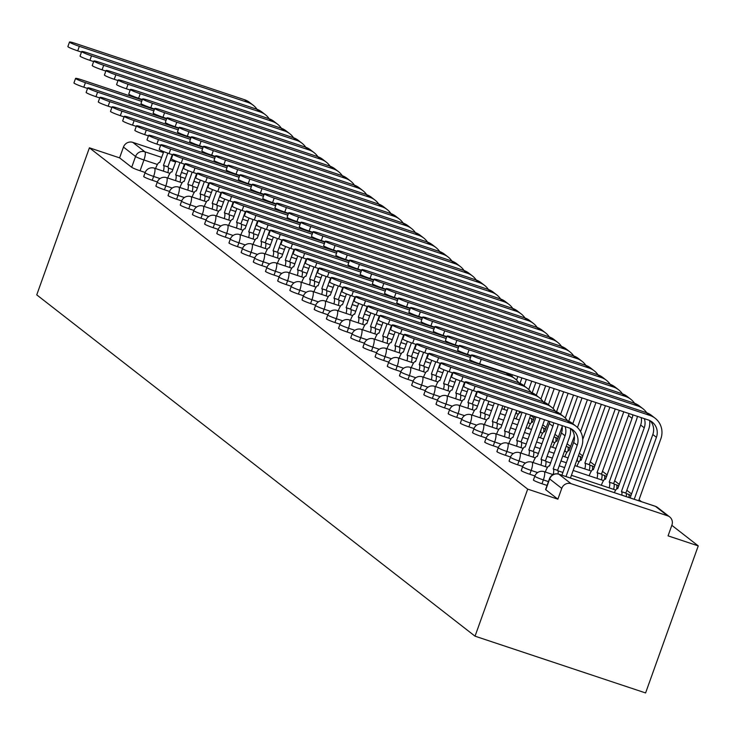<?xml version="1.0" encoding="UTF-8"?>
<svg xmlns="http://www.w3.org/2000/svg" width="735" height="735" viewBox="0 0 735 735"><rect width="100%" height="100%" fill="white"/><g stroke="black" fill="none" stroke-linecap="round" stroke-linejoin="round"><path stroke-width="1.1" d="M533.711 479.964A7.433 0.643 19.7 0 0 533.426 480.029A7.433 0.643 19.7 0 0 533.601 480.267A7.433 0.643 19.7 0 0 541.989 483.749L543.358 479.918A7.433 0.643 -160.3 0 1 534.979 476.436A7.433 0.643 -160.3 0 1 534.804 476.197L533.426 480.029M521.528 470.474A7.433 0.643 19.7 0 0 521.253 470.547A7.433 0.643 19.7 0 0 521.427 470.786A7.433 0.643 19.7 0 0 529.806 474.268L531.175 470.437A7.433 0.643 -160.3 0 1 522.796 466.945A7.433 0.643 -160.3 0 1 522.622 466.716L521.253 470.547M509.355 460.992A7.433 0.643 19.7 0 0 509.07 461.065A7.433 0.643 19.7 0 0 509.245 461.295A7.433 0.643 19.7 0 0 517.624 464.786L519.002 460.955A7.433 0.643 -160.3 0 1 510.614 457.464A7.433 0.643 -160.3 0 1 510.439 457.234L509.07 461.065M497.172 451.51A7.433 0.643 19.7 0 0 496.888 451.584A7.433 0.643 19.7 0 0 497.062 451.814A7.433 0.643 19.7 0 0 505.45 455.296L506.819 451.465A7.433 0.643 -160.3 0 1 498.44 447.983A7.433 0.643 -160.3 0 1 498.266 447.744L496.888 451.584M484.999 442.029A7.433 0.643 19.7 0 0 484.714 442.093A7.433 0.643 19.7 0 0 484.889 442.332A7.433 0.643 19.7 0 0 493.268 445.814L494.646 441.983A7.433 0.643 -160.3 0 1 486.258 438.492A7.433 0.643 -160.3 0 1 486.083 438.262L484.714 442.093M472.816 432.538A7.433 0.643 19.7 0 0 472.532 432.612A7.433 0.643 19.7 0 0 472.706 432.841A7.433 0.643 19.7 0 0 481.094 436.333L482.463 432.502A7.433 0.643 -160.3 0 1 474.075 429.01A7.433 0.643 -160.3 0 1 473.91 428.781L472.532 432.612M460.634 423.057A7.433 0.643 19.7 0 0 460.358 423.13A7.433 0.643 19.7 0 0 460.523 423.36A7.433 0.643 19.7 0 0 468.912 426.851L470.281 423.011A7.433 0.643 -160.3 0 1 461.902 419.529A7.433 0.643 -160.3 0 1 461.727 419.299L460.358 423.13M448.46 413.575A7.433 0.643 19.7 0 0 448.175 413.64A7.433 0.643 19.7 0 0 448.35 413.878A7.433 0.643 19.7 0 0 456.729 417.361L458.107 413.529A7.433 0.643 -160.3 0 1 449.719 410.047A7.433 0.643 -160.3 0 1 449.544 409.808L448.175 413.64M436.278 404.085A7.433 0.643 19.7 0 0 435.993 404.158A7.433 0.643 19.7 0 0 436.167 404.397A7.433 0.643 19.7 0 0 444.556 407.879L445.924 404.048A7.433 0.643 -160.3 0 1 437.546 400.557A7.433 0.643 -160.3 0 1 437.371 400.327L435.993 404.158M424.095 394.603A7.433 0.643 19.7 0 0 423.819 394.677A7.433 0.643 19.7 0 0 423.994 394.906A7.433 0.643 19.7 0 0 432.373 398.398L433.751 394.566A7.433 0.643 -160.3 0 1 425.363 391.075A7.433 0.643 -160.3 0 1 425.188 390.845L423.819 394.677M411.922 385.122A7.433 0.643 19.7 0 0 411.637 385.195A7.433 0.643 19.7 0 0 411.811 385.425A7.433 0.643 19.7 0 0 420.2 388.916L421.568 385.076A7.433 0.643 -160.3 0 1 413.18 381.594A7.433 0.643 -160.3 0 1 413.015 381.355L411.637 385.195M399.739 375.64A7.433 0.643 19.7 0 0 399.463 375.704A7.433 0.643 19.7 0 0 399.629 375.943A7.433 0.643 19.7 0 0 408.017 379.425L409.386 375.594A7.433 0.643 -160.3 0 1 401.007 372.112A7.433 0.643 -160.3 0 1 400.832 371.873L399.463 375.704M387.565 366.149A7.433 0.643 19.7 0 0 387.281 366.223A7.433 0.643 19.7 0 0 387.455 366.462A7.433 0.643 19.7 0 0 395.834 369.944L397.212 366.113A7.433 0.643 -160.3 0 1 388.824 362.621A7.433 0.643 -160.3 0 1 388.65 362.392L387.281 366.223M375.383 356.668A7.433 0.643 19.7 0 0 375.098 356.741A7.433 0.643 19.7 0 0 375.273 356.971A7.433 0.643 19.7 0 0 383.661 360.462L385.03 356.631A7.433 0.643 -160.3 0 1 376.651 353.14A7.433 0.643 -160.3 0 1 376.476 352.91L375.098 356.741M363.2 347.186A7.433 0.643 19.7 0 0 362.925 347.26A7.433 0.643 19.7 0 0 363.099 347.49A7.433 0.643 19.7 0 0 371.478 350.981L372.847 347.14A7.433 0.643 -160.3 0 1 364.468 343.658A7.433 0.643 -160.3 0 1 364.294 343.42L362.925 347.26M351.027 337.705A7.433 0.643 19.7 0 0 350.742 337.769A7.433 0.643 19.7 0 0 350.917 338.008A7.433 0.643 19.7 0 0 359.296 341.49L360.674 337.659A7.433 0.643 -160.3 0 1 352.285 334.177A7.433 0.643 -160.3 0 1 352.111 333.938L350.742 337.769M338.844 328.214A7.433 0.643 19.7 0 0 338.559 328.288A7.433 0.643 19.7 0 0 338.734 328.517A7.433 0.643 19.7 0 0 347.122 332.009L348.491 328.177A7.433 0.643 -160.3 0 1 340.112 324.686A7.433 0.643 -160.3 0 1 339.938 324.457L338.559 328.288M326.671 318.733A7.433 0.643 19.7 0 0 326.386 318.806A7.433 0.643 19.7 0 0 326.56 319.036A7.433 0.643 19.7 0 0 334.94 322.527L336.318 318.696A7.433 0.643 -160.3 0 1 327.929 315.205A7.433 0.643 -160.3 0 1 327.755 314.975L326.386 318.806M314.488 309.251A7.433 0.643 19.7 0 0 314.203 309.325A7.433 0.643 19.7 0 0 314.378 309.554A7.433 0.643 19.7 0 0 322.766 313.036L324.135 309.205A7.433 0.643 -160.3 0 1 315.747 305.723A7.433 0.643 -160.3 0 1 315.581 305.484L314.203 309.325M302.305 299.77A7.433 0.643 19.7 0 0 302.03 299.834A7.433 0.643 19.7 0 0 302.195 300.073A7.433 0.643 19.7 0 0 310.583 303.555L311.952 299.724A7.433 0.643 -160.3 0 1 303.573 296.233A7.433 0.643 -160.3 0 1 303.399 296.003L302.03 299.834M290.132 290.279A7.433 0.643 19.7 0 0 289.847 290.353A7.433 0.643 19.7 0 0 290.022 290.582A7.433 0.643 19.7 0 0 298.401 294.073L299.779 290.242A7.433 0.643 -160.3 0 1 291.391 286.751A7.433 0.643 -160.3 0 1 291.216 286.521L289.847 290.353M277.949 280.798A7.433 0.643 19.7 0 0 277.665 280.871A7.433 0.643 19.7 0 0 277.839 281.101A7.433 0.643 19.7 0 0 286.227 284.592L287.596 280.752A7.433 0.643 -160.3 0 1 279.217 277.27A7.433 0.643 -160.3 0 1 279.043 277.031L277.665 280.871M265.776 271.316A7.433 0.643 19.7 0 0 265.491 271.38A7.433 0.643 19.7 0 0 265.666 271.619A7.433 0.643 19.7 0 0 274.045 275.101L275.423 271.27A7.433 0.643 -160.3 0 1 267.035 267.788A7.433 0.643 -160.3 0 1 266.86 267.549L265.491 271.38M253.593 261.825A7.433 0.643 19.7 0 0 253.309 261.899A7.433 0.643 19.7 0 0 253.483 262.138A7.433 0.643 19.7 0 0 261.871 265.62L263.24 261.789A7.433 0.643 -160.3 0 1 254.852 258.297A7.433 0.643 -160.3 0 1 254.687 258.068L253.309 261.899M241.411 252.344A7.433 0.643 19.7 0 0 241.135 252.417A7.433 0.643 19.7 0 0 241.3 252.647A7.433 0.643 19.7 0 0 249.689 256.138L251.058 252.307A7.433 0.643 -160.3 0 1 242.679 248.816A7.433 0.643 -160.3 0 1 242.504 248.586L241.135 252.417M229.237 242.862A7.433 0.643 19.7 0 0 228.952 242.936A7.433 0.643 19.7 0 0 229.127 243.166A7.433 0.643 19.7 0 0 237.506 246.657L238.884 242.816A7.433 0.643 -160.3 0 1 230.496 239.334A7.433 0.643 -160.3 0 1 230.321 239.095L228.952 242.936M217.055 233.381A7.433 0.643 19.7 0 0 216.77 233.445A7.433 0.643 19.7 0 0 216.944 233.684A7.433 0.643 19.7 0 0 225.333 237.166L226.702 233.335A7.433 0.643 -160.3 0 1 218.323 229.853A7.433 0.643 -160.3 0 1 218.148 229.614L216.77 233.445M204.872 223.89A7.433 0.643 19.7 0 0 204.596 223.964A7.433 0.643 19.7 0 0 204.771 224.203A7.433 0.643 19.7 0 0 213.15 227.685L214.519 223.853A7.433 0.643 -160.3 0 1 206.14 220.362A7.433 0.643 -160.3 0 1 205.965 220.132L204.596 223.964M192.699 214.409A7.433 0.643 19.7 0 0 192.414 214.482A7.433 0.643 19.7 0 0 192.588 214.712A7.433 0.643 19.7 0 0 200.967 218.203L202.345 214.372A7.433 0.643 -160.3 0 1 193.957 210.881A7.433 0.643 -160.3 0 1 193.792 210.651L192.414 214.482M180.516 204.927A7.433 0.643 19.7 0 0 180.24 205.001A7.433 0.643 19.7 0 0 180.406 205.23A7.433 0.643 19.7 0 0 188.794 208.722L190.163 204.881A7.433 0.643 -160.3 0 1 181.784 201.399A7.433 0.643 -160.3 0 1 181.609 201.16L180.24 205.001M168.343 195.446A7.433 0.643 19.7 0 0 168.058 195.51A7.433 0.643 19.7 0 0 168.232 195.749A7.433 0.643 19.7 0 0 176.611 199.231L177.989 195.4A7.433 0.643 -160.3 0 1 169.601 191.918A7.433 0.643 -160.3 0 1 169.427 191.679L168.058 195.51M156.16 185.955A7.433 0.643 19.7 0 0 155.875 186.028A7.433 0.643 19.7 0 0 156.05 186.258A7.433 0.643 19.7 0 0 164.438 189.749L165.807 185.918A7.433 0.643 -160.3 0 1 157.428 182.427A7.433 0.643 -160.3 0 1 157.253 182.197L155.875 186.028M143.977 176.474A7.433 0.643 19.7 0 0 143.702 176.547A7.433 0.643 19.7 0 0 143.876 176.777A7.433 0.643 19.7 0 0 152.255 180.268L153.624 176.428A7.433 0.643 -160.3 0 1 145.245 172.946A7.433 0.643 -160.3 0 1 145.071 172.716L143.702 176.547M157.409 164.465L143.941 159.982A7.433 0.643 -160.3 0 1 135.562 156.491L123.462 147.064L119.594 157.869L89.404 147.818L527.693 489.124L475.04 636.179L645.596 692.949L698.25 545.894L671.827 525.323M641.462 501.683L639.018 499.772M631.54 493.957L626.836 490.291M619.366 484.466L614.662 480.8M607.183 474.985L602.479 471.319M595.01 465.503L590.297 461.837M582.827 456.012L579.309 453.274M570.645 446.531L567.126 443.793M558.471 437.049L554.953 434.312M546.289 427.568L542.77 424.821M534.115 418.077L530.596 415.339M89.404 147.818L36.75 294.873L475.04 636.179M698.25 545.894L668.06 535.852L671.928 525.047A7.433 7.166 127.9 0 0 667.601 515.805L571.067 483.676A7.433 7.166 127.9 0 0 561.751 488.371L549.651 478.944A7.433 0.643 -160.3 0 1 549.477 478.715A7.433 0.643 -160.3 0 1 549.762 478.641M527.693 489.124L557.883 499.175L561.751 488.371M145.162 172.477L140.073 170.777L143.941 159.982A7.433 1.874 108.4 0 0 144.878 151.796L161.728 157.4M172.532 155.6L171.99 155.425M163.446 152.577L132.778 142.369L144.878 151.796A7.433 7.166 127.9 0 0 135.562 156.491L131.694 167.295A7.433 0.643 19.7 0 0 140.073 170.777M123.462 147.064A7.433 7.166 -52.1 0 1 132.778 142.369M547.07 485.44L541.989 483.749M534.887 475.958L529.806 474.268M522.714 466.477L517.624 464.786M510.531 456.995L505.45 455.296M498.358 447.505L493.268 445.814M486.175 438.023L481.094 436.333M473.992 428.542L468.912 426.851M461.819 419.06L456.729 417.361M449.636 409.57L444.556 407.879M437.463 400.088L432.373 398.398M425.28 390.607L420.2 388.916M413.098 381.125L408.017 379.425M400.924 371.634L395.834 369.944M388.741 362.153L383.661 360.462M376.559 352.671L371.478 350.981M364.385 343.181L359.296 341.49M352.203 333.699L347.122 332.009M340.029 324.218L334.94 322.527M327.847 314.736L322.766 313.036M315.664 305.245L310.583 303.555M303.491 295.764L298.401 294.073M291.308 286.283L286.227 284.592M279.135 276.801L274.045 275.101M266.952 267.31L261.871 265.62M254.769 257.829L249.689 256.138M242.596 248.347L237.506 246.657M230.413 238.866L225.333 237.166M218.231 229.375L213.15 227.685M206.057 219.894L200.967 218.203M193.875 210.412L188.794 208.722M181.701 200.921L176.611 199.231M169.519 191.44L164.438 189.749M157.336 181.958L152.255 180.268M557.883 499.175L545.783 489.749A7.433 0.643 -160.3 0 1 545.609 489.519A7.433 0.643 -160.3 0 1 545.894 489.446M119.594 157.869L131.694 167.295M142.204 99.969L81.824 79.876A8.544 0.735 19.7 0 0 75.576 78.388A8.544 0.735 19.7 0 0 85.416 82.669L83.79 87.199A8.544 0.735 -160.3 0 1 73.95 82.917L75.576 78.388M163.776 151.658L159.743 162.508A7.433 1.874 -71.6 0 0 159.596 162.426A7.433 1.874 -71.6 0 0 155.691 168.26L155.581 168.554M163.409 171.163A7.433 1.874 -71.6 0 0 163.574 165.485L167.892 166.873L172.266 154.653M167.892 166.873L168.003 166.955A7.433 1.874 108.4 0 1 167.846 172.633M167.828 153.174L163.455 165.393M83.79 87.199L87.548 88.448M141.699 101.402L85.416 82.669M257.002 109.304A18.761 18.081 127.9 0 0 253.244 105.27L249.652 102.477A18.761 18.081 127.9 0 0 244.424 99.675L75.751 43.53A8.544 0.735 19.7 0 0 69.494 42.051A8.544 0.735 19.7 0 0 79.343 46.323L77.717 50.853A8.544 0.735 -160.3 0 1 67.877 46.581L69.494 42.051M253.244 105.27A18.761 18.081 127.9 0 0 248.017 102.477L79.343 46.323M77.717 50.853L81.475 52.102M154.387 109.46L94.006 89.358A8.544 0.735 19.7 0 0 87.75 87.878A8.544 0.735 19.7 0 0 97.59 92.151L95.973 96.68A8.544 0.735 -160.3 0 1 86.133 92.408L87.75 87.878M175.959 161.149L171.926 171.99A7.433 1.874 -71.6 0 0 171.779 171.907A7.433 1.874 -71.6 0 0 167.865 177.741L167.764 178.035M175.591 180.645A7.433 1.874 -71.6 0 0 175.748 174.967L180.066 176.354L184.439 164.144M180.066 176.354L180.185 176.446A7.433 1.874 108.4 0 1 180.02 182.124M180.011 162.655L175.637 174.875M95.973 96.68L99.73 97.93M153.872 110.884L97.59 92.151M166.569 118.941L106.18 98.839A8.544 0.735 19.7 0 0 99.932 97.36A8.544 0.735 19.7 0 0 109.772 101.641L108.155 106.171A8.544 0.735 -160.3 0 1 98.306 101.889L99.932 97.36M188.132 170.63L184.108 181.471A7.433 1.874 -71.6 0 0 183.952 181.389A7.433 1.874 -71.6 0 0 180.047 187.223L179.937 187.526M187.765 190.126A7.433 1.874 -71.6 0 0 187.93 184.448L192.248 185.836L196.622 173.625M192.248 185.836L192.368 185.927A7.433 1.874 108.4 0 1 192.202 191.605M192.184 172.137L187.811 184.356M108.155 106.171L111.904 107.42M166.055 120.375L109.772 101.641M269.185 118.785A18.761 18.081 127.9 0 0 265.427 114.752L261.835 111.959A18.761 18.081 127.9 0 0 256.607 109.166L87.924 53.012A8.544 0.735 19.7 0 0 81.677 51.533A8.544 0.735 19.7 0 0 91.517 55.814L89.9 60.344A8.544 0.735 -160.3 0 1 80.06 56.062L81.677 51.533M265.427 114.752A18.761 18.081 127.9 0 0 260.199 111.959L91.517 55.814M89.9 60.344L93.648 61.593M281.367 128.267A18.761 18.081 127.9 0 0 277.6 124.243L274.008 121.44A18.761 18.081 127.9 0 0 268.789 118.647L100.107 62.503A8.544 0.735 19.7 0 0 93.859 61.014A8.544 0.735 19.7 0 0 103.699 65.296L102.073 69.825A8.544 0.735 -160.3 0 1 92.233 65.544L93.859 61.014M277.6 124.243A18.761 18.081 127.9 0 0 272.382 121.44L103.699 65.296M102.073 69.825L105.831 71.075M178.743 128.423L118.363 108.321A8.544 0.735 19.7 0 0 112.115 106.841A8.544 0.735 19.7 0 0 121.955 111.123L120.329 115.652A8.544 0.735 -160.3 0 1 110.489 111.371L112.115 106.841M200.315 180.112L196.282 190.953A7.433 1.874 -71.6 0 0 196.135 190.879A7.433 1.874 -71.6 0 0 192.23 196.714L192.12 197.008M199.948 199.617A7.433 1.874 -71.6 0 0 200.113 193.939L204.422 195.317L208.795 183.107M204.422 195.317L204.541 195.409A7.433 1.874 108.4 0 1 204.385 201.087M204.367 181.628L199.993 193.847M120.329 115.652L124.086 116.902M178.228 129.856L121.955 111.123M190.925 137.914L130.536 117.811A8.544 0.735 19.7 0 0 124.288 116.323A8.544 0.735 19.7 0 0 134.128 120.604L132.511 125.134A8.544 0.735 -160.3 0 1 122.672 120.852L124.288 116.323M212.498 189.593L208.464 200.444A7.433 1.874 -71.6 0 0 208.317 200.361A7.433 1.874 -71.6 0 0 204.403 206.195L204.302 206.489M212.13 209.098A7.433 1.874 -71.6 0 0 212.286 203.42L216.604 204.808L220.978 192.598M216.604 204.808L216.724 204.9A7.433 1.874 108.4 0 1 216.559 210.577M216.549 191.109L212.167 203.329M132.511 125.134L136.26 126.383M190.411 139.338L134.128 120.604M203.099 147.395L142.719 127.293A8.544 0.735 19.7 0 0 136.471 125.814A8.544 0.735 19.7 0 0 146.311 130.086L144.685 134.615A8.544 0.735 -160.3 0 1 134.845 130.343L136.471 125.814M224.671 199.084L220.638 209.925A7.433 1.874 -71.6 0 0 220.491 209.843A7.433 1.874 -71.6 0 0 216.586 215.677L216.476 215.98M224.304 218.58A7.433 1.874 -71.6 0 0 224.469 212.902L228.787 214.289L233.16 202.079M228.787 214.289L228.897 214.381A7.433 1.874 108.4 0 1 228.741 220.059M228.723 200.591L224.35 212.81M144.685 134.615L148.442 135.874M202.594 148.819L146.311 130.086M293.541 137.757A18.761 18.081 127.9 0 0 289.783 133.724L286.191 130.931A18.761 18.081 127.9 0 0 280.963 128.129L112.28 71.984A8.544 0.735 19.7 0 0 106.033 70.496A8.544 0.735 19.7 0 0 115.873 74.777L114.256 79.306A8.544 0.735 -160.3 0 1 104.416 75.034L106.033 70.496M289.783 133.724A18.761 18.081 127.9 0 0 284.555 130.931L115.873 74.777M114.256 79.306L118.013 80.556M305.723 147.239A18.761 18.081 127.9 0 0 301.966 143.206L298.373 140.413A18.761 18.081 127.9 0 0 293.146 137.62L124.463 81.466A8.544 0.735 19.7 0 0 118.216 79.986A8.544 0.735 19.7 0 0 128.055 84.259L126.429 88.797A8.544 0.735 -160.3 0 1 116.589 84.516L118.216 79.986M301.966 143.206A18.761 18.081 127.9 0 0 296.738 140.413L128.055 84.259M126.429 88.797L130.187 90.047M317.897 156.72A18.761 18.081 127.9 0 0 314.139 152.687L310.547 149.894A18.761 18.081 127.9 0 0 305.319 147.101L136.646 90.947A8.544 0.735 19.7 0 0 130.398 89.468A8.544 0.735 19.7 0 0 140.238 93.749L138.612 98.279A8.544 0.735 -160.3 0 1 128.772 93.997L130.398 89.468M314.139 152.687A18.761 18.081 127.9 0 0 308.911 149.894L140.238 93.749M138.612 98.279L142.369 99.528M215.281 156.877L154.901 136.774A8.544 0.735 19.7 0 0 148.645 135.295A8.544 0.735 19.7 0 0 158.494 139.576L156.867 144.106A8.544 0.735 -160.3 0 1 147.028 139.825L148.645 135.295M236.854 208.565L232.82 219.407A7.433 1.874 -71.6 0 0 232.673 219.324A7.433 1.874 -71.6 0 0 228.76 225.158L228.658 225.461M236.486 228.061A7.433 1.874 -71.6 0 0 236.642 222.383L240.961 223.771L245.334 211.561M240.961 223.771L241.08 223.863A7.433 1.874 108.4 0 1 240.915 229.54M240.905 210.081L236.532 222.301M156.867 144.106L160.625 145.355M214.767 158.31L158.494 139.576M330.079 166.202A18.761 18.081 127.9 0 0 326.322 162.178L322.729 159.376A18.761 18.081 127.9 0 0 317.502 156.583L148.819 100.438A8.544 0.735 19.7 0 0 142.572 98.949A8.544 0.735 19.7 0 0 152.411 103.231L150.794 107.76A8.544 0.735 -160.3 0 1 140.955 103.479L142.572 98.949M326.322 162.178A18.761 18.081 127.9 0 0 321.094 159.376L152.411 103.231M150.794 107.76L154.543 109.01M227.464 166.358L167.075 146.265A8.544 0.735 19.7 0 0 160.827 144.777A8.544 0.735 19.7 0 0 170.667 149.058L169.05 153.587A8.544 0.735 -160.3 0 1 159.21 149.306L160.827 144.777M249.036 218.047L245.003 228.888A7.433 1.874 -71.6 0 0 244.847 228.815A7.433 1.874 -71.6 0 0 240.942 234.649L240.832 234.943M248.66 237.552A7.433 1.874 -71.6 0 0 248.825 231.874L253.143 233.252L257.516 221.042M253.143 233.252L253.263 233.344A7.433 1.874 108.4 0 1 253.097 239.022M253.079 219.563L248.706 231.782M169.05 153.587L172.798 154.837M226.95 167.791L170.667 149.058M342.262 175.693A18.761 18.081 127.9 0 0 338.495 171.659L334.912 168.866A18.761 18.081 127.9 0 0 329.684 166.064L161.002 109.919A8.544 0.735 19.7 0 0 154.754 108.44A8.544 0.735 19.7 0 0 164.594 112.712L162.968 117.242A8.544 0.735 -160.3 0 1 153.128 112.969L154.754 108.44M338.495 171.659A18.761 18.081 127.9 0 0 333.277 168.866L164.594 112.712M162.968 117.242L166.726 118.491M239.638 175.849L179.257 155.746A8.544 0.735 19.7 0 0 173.01 154.258A8.544 0.735 19.7 0 0 182.85 158.54L181.223 163.069A8.544 0.735 -160.3 0 1 171.384 158.797L173.01 154.258M261.21 227.528L257.176 238.379A7.433 1.874 -71.6 0 0 257.029 238.296A7.433 1.874 -71.6 0 0 253.125 244.13L253.015 244.424M260.842 247.033A7.433 1.874 -71.6 0 0 261.008 241.356L265.326 242.743L269.69 230.533M265.326 242.743L265.436 242.835A7.433 1.874 108.4 0 1 265.28 248.513M265.262 229.044L260.888 241.264M181.223 163.069L184.981 164.318M239.132 177.273L182.85 158.54M354.435 185.174A18.761 18.081 127.9 0 0 350.678 181.141L347.085 178.348A18.761 18.081 127.9 0 0 341.858 175.555L173.184 119.401A8.544 0.735 19.7 0 0 166.928 117.922A8.544 0.735 19.7 0 0 176.767 122.203L175.15 126.732A8.544 0.735 -160.3 0 1 165.311 122.451L166.928 117.922M350.678 181.141A18.761 18.081 127.9 0 0 345.45 178.348L176.767 122.203M175.15 126.732L178.908 127.982M251.82 185.33L191.431 165.228A8.544 0.735 19.7 0 0 185.183 163.749A8.544 0.735 19.7 0 0 195.023 168.021L193.406 172.56A8.544 0.735 -160.3 0 1 183.566 168.278L185.183 163.749M273.392 237.019L269.359 247.86A7.433 1.874 -71.6 0 0 269.212 247.778A7.433 1.874 -71.6 0 0 265.298 253.612L265.197 253.915M273.025 256.515A7.433 1.874 -71.6 0 0 273.181 250.837L277.499 252.224L281.873 240.014M277.499 252.224L277.619 252.316A7.433 1.874 108.4 0 1 277.453 257.994M277.444 238.526L273.062 250.745M193.406 172.56L197.164 173.809M251.306 186.763L195.023 168.021M366.618 194.656A18.761 18.081 127.9 0 0 362.86 190.631L359.268 187.829A18.761 18.081 127.9 0 0 354.04 185.036L185.358 128.882A8.544 0.735 19.7 0 0 179.11 127.403A8.544 0.735 19.7 0 0 188.95 131.684L187.333 136.214A8.544 0.735 -160.3 0 1 177.484 131.932L179.11 127.403M362.86 190.631A18.761 18.081 127.9 0 0 357.633 187.829L188.95 131.684M187.333 136.214L191.082 137.463M263.994 194.812L203.613 174.709A8.544 0.735 19.7 0 0 197.366 173.23A8.544 0.735 19.7 0 0 207.206 177.512L205.579 182.041A8.544 0.735 -160.3 0 1 195.74 177.76L197.366 173.23M285.566 246.501L281.533 257.342A7.433 1.874 -71.6 0 0 281.386 257.268A7.433 1.874 -71.6 0 0 277.481 263.102L277.371 263.396M285.198 265.996A7.433 1.874 -71.6 0 0 285.364 260.328L289.682 261.706L294.055 249.496M289.682 261.706L289.801 261.798A7.433 1.874 108.4 0 1 289.636 267.476M289.618 248.017L285.244 260.236M205.579 182.041L209.337 183.291M263.488 196.245L207.206 177.512M378.791 204.137A18.761 18.081 127.9 0 0 375.034 200.113L371.441 197.311A18.761 18.081 127.9 0 0 366.223 194.518L197.54 138.373A8.544 0.735 19.7 0 0 191.293 136.885A8.544 0.735 19.7 0 0 201.133 141.166L199.507 145.695A8.544 0.735 -160.3 0 1 189.667 141.414L191.293 136.885M375.034 200.113A18.761 18.081 127.9 0 0 369.806 197.32L201.133 141.166M199.507 145.695L203.264 146.945M276.176 204.293L215.796 184.2A8.544 0.735 19.7 0 0 209.548 182.712A8.544 0.735 19.7 0 0 219.388 186.993L217.762 191.523A8.544 0.735 -160.3 0 1 207.922 187.241L209.548 182.712M297.748 255.982L293.715 266.833A7.433 1.874 -71.6 0 0 293.568 266.75A7.433 1.874 -71.6 0 0 289.663 272.584L289.553 272.878M297.381 275.487A7.433 1.874 -71.6 0 0 297.537 269.809L301.855 271.197L306.229 258.977M301.855 271.197L301.975 271.279A7.433 1.874 108.4 0 1 301.819 276.957M301.8 257.498L297.427 269.717M217.762 191.523L221.52 192.772M275.662 205.726L219.388 186.993M390.974 213.628A18.761 18.081 127.9 0 0 387.216 209.594L383.624 206.801A18.761 18.081 127.9 0 0 378.396 203.999L209.714 147.854A8.544 0.735 19.7 0 0 203.466 146.375A8.544 0.735 19.7 0 0 213.306 150.647L211.689 155.177A8.544 0.735 -160.3 0 1 201.849 150.905L203.466 146.375M387.216 209.594A18.761 18.081 127.9 0 0 381.989 206.801L213.306 150.647M211.689 155.177L215.438 156.426M288.359 213.784L227.969 193.682A8.544 0.735 19.7 0 0 221.722 192.202A8.544 0.735 19.7 0 0 231.562 196.475L229.945 201.004A8.544 0.735 -160.3 0 1 220.105 196.732L221.722 192.202M309.931 265.464L305.898 276.314A7.433 1.874 -71.6 0 0 305.751 276.231A7.433 1.874 -71.6 0 0 301.837 282.065L301.736 282.359M309.564 284.969A7.433 1.874 -71.6 0 0 309.72 279.291L314.038 280.678L318.411 268.468M314.038 280.678L314.157 280.77A7.433 1.874 108.4 0 1 313.992 286.448M313.983 266.98L309.6 279.199M229.945 201.004L233.693 202.254M287.844 215.208L231.562 196.475M403.157 223.109A18.761 18.081 127.9 0 0 399.39 219.076L395.807 216.283A18.761 18.081 127.9 0 0 390.579 213.49L221.897 157.336A8.544 0.735 19.7 0 0 215.649 155.857A8.544 0.735 19.7 0 0 225.489 160.138L223.863 164.668A8.544 0.735 -160.3 0 1 214.023 160.386L215.649 155.857M399.39 219.076A18.761 18.081 127.9 0 0 394.171 216.283L225.489 160.138M223.863 164.668L227.62 165.917M300.532 223.265L240.152 203.163A8.544 0.735 19.7 0 0 233.905 201.684A8.544 0.735 19.7 0 0 243.744 205.965L242.118 210.495A8.544 0.735 -160.3 0 1 232.278 206.213L233.905 201.684M322.105 274.954L318.071 285.796A7.433 1.874 -71.6 0 0 317.924 285.713A7.433 1.874 -71.6 0 0 314.02 291.547L313.909 291.85M321.737 294.45A7.433 1.874 -71.6 0 0 321.902 288.772L326.221 290.16L330.585 277.949M326.221 290.16L326.331 290.252A7.433 1.874 108.4 0 1 326.175 295.929M326.156 276.461L321.783 288.68M242.118 210.495L245.876 211.744M300.027 224.699L243.744 205.965M415.33 232.591A18.761 18.081 127.9 0 0 411.572 228.567L407.98 225.764A18.761 18.081 127.9 0 0 402.752 222.971L234.079 166.817A8.544 0.735 19.7 0 0 227.822 165.338A8.544 0.735 19.7 0 0 237.671 169.62L236.045 174.149A8.544 0.735 -160.3 0 1 226.205 169.868L227.822 165.338M411.572 228.567A18.761 18.081 127.9 0 0 406.345 225.764L237.671 169.62M236.045 174.149L239.803 175.399M312.715 232.747L252.335 212.645A8.544 0.735 19.7 0 0 246.078 211.165A8.544 0.735 19.7 0 0 255.918 215.447L254.301 219.976A8.544 0.735 -160.3 0 1 244.461 215.695L246.078 211.165M334.287 284.436L330.254 295.277A7.433 1.874 -71.6 0 0 330.107 295.204A7.433 1.874 -71.6 0 0 326.193 301.038L326.092 301.332M333.92 303.941A7.433 1.874 -71.6 0 0 334.076 298.263L338.394 299.641L342.767 287.431M338.394 299.641L338.513 299.733A7.433 1.874 108.4 0 1 338.348 305.411M338.339 285.952L333.966 298.171M254.301 219.976L258.058 221.226M312.2 234.18L255.918 215.447M427.513 242.072A18.761 18.081 127.9 0 0 423.755 238.048L420.163 235.246A18.761 18.081 127.9 0 0 414.935 232.453L246.253 176.308A8.544 0.735 19.7 0 0 240.005 174.82A8.544 0.735 19.7 0 0 249.845 179.101L248.228 183.631A8.544 0.735 -160.3 0 1 238.388 179.349L240.005 174.82M423.755 238.048A18.761 18.081 127.9 0 0 418.527 235.255L249.845 179.101M248.228 183.631L251.976 184.88M324.898 242.228L264.508 222.135A8.544 0.735 19.7 0 0 258.261 220.647A8.544 0.735 19.7 0 0 268.1 224.928L266.483 229.458A8.544 0.735 -160.3 0 1 256.634 225.176L258.261 220.647M346.461 293.917L342.437 304.768A7.433 1.874 -71.6 0 0 342.28 304.685A7.433 1.874 -71.6 0 0 338.376 310.519L338.265 310.813M346.093 313.422A7.433 1.874 -71.6 0 0 346.258 307.744L350.577 309.132L354.95 296.922M350.577 309.132L350.696 309.224A7.433 1.874 108.4 0 1 350.531 314.892M350.512 295.433L346.139 307.653M266.483 229.458L270.232 230.707M324.383 243.662L268.1 224.928M439.695 251.563A18.761 18.081 127.9 0 0 435.928 247.53L432.336 244.737A18.761 18.081 127.9 0 0 427.118 241.944L258.435 185.79A8.544 0.735 19.7 0 0 252.188 184.31A8.544 0.735 19.7 0 0 262.027 188.583L260.401 193.112A8.544 0.735 -160.3 0 1 250.562 188.84L252.188 184.31M435.928 247.53A18.761 18.081 127.9 0 0 430.71 244.737L262.027 188.583M260.401 193.112L264.159 194.371M337.071 251.719L276.691 231.617A8.544 0.735 19.7 0 0 270.443 230.138A8.544 0.735 19.7 0 0 280.283 234.41L278.657 238.939A8.544 0.735 -160.3 0 1 268.817 234.667L270.443 230.138M358.643 303.408L354.61 314.249A7.433 1.874 -71.6 0 0 354.463 314.167A7.433 1.874 -71.6 0 0 350.558 320.001L350.448 320.295M358.276 322.904A7.433 1.874 -71.6 0 0 358.441 317.226L362.75 318.613L367.123 306.403M362.75 318.613L362.869 318.705A7.433 1.874 108.4 0 1 362.713 324.383M362.695 304.915L358.322 317.134M278.657 238.939L282.415 240.189M336.556 253.143L280.283 234.41M451.869 261.044A18.761 18.081 127.9 0 0 448.111 257.011L444.519 254.218A18.761 18.081 127.9 0 0 439.291 251.425L270.609 195.271A8.544 0.735 19.7 0 0 264.361 193.792A8.544 0.735 19.7 0 0 274.201 198.073L272.584 202.603A8.544 0.735 -160.3 0 1 262.744 198.321L264.361 193.792M448.111 257.011A18.761 18.081 127.9 0 0 442.883 254.218L274.201 198.073M272.584 202.603L276.342 203.852M349.254 261.201L288.864 241.098A8.544 0.735 19.7 0 0 282.617 239.619A8.544 0.735 19.7 0 0 292.457 243.901L290.839 248.43A8.544 0.735 -160.3 0 1 281 244.149L282.617 239.619M370.826 312.889L366.793 323.731A7.433 1.874 -71.6 0 0 366.646 323.648A7.433 1.874 -71.6 0 0 362.732 329.482L362.631 329.785M370.458 332.385A7.433 1.874 -71.6 0 0 370.615 326.707L374.933 328.095L379.306 315.885M374.933 328.095L375.052 328.187A7.433 1.874 108.4 0 1 374.887 333.865M374.878 314.396L370.495 326.616M290.839 248.43L294.588 249.679M348.739 262.634L292.457 243.901M464.051 270.526A18.761 18.081 127.9 0 0 460.294 266.502L456.701 263.7A18.761 18.081 127.9 0 0 451.474 260.907L282.791 204.762A8.544 0.735 19.7 0 0 276.544 203.273A8.544 0.735 19.7 0 0 286.384 207.555L284.757 212.084A8.544 0.735 -160.3 0 1 274.918 207.803L276.544 203.273M460.294 266.502A18.761 18.081 127.9 0 0 455.066 263.7L286.384 207.555M284.757 212.084L288.515 213.334M361.427 270.682L301.047 250.58A8.544 0.735 19.7 0 0 294.799 249.101A8.544 0.735 19.7 0 0 304.639 253.382L303.013 257.911A8.544 0.735 -160.3 0 1 293.173 253.63L294.799 249.101M382.999 322.371L378.966 333.212A7.433 1.874 -71.6 0 0 378.819 333.139A7.433 1.874 -71.6 0 0 374.914 338.973L374.804 339.267M382.632 341.876A7.433 1.874 -71.6 0 0 382.797 336.198L387.115 337.576L391.489 325.366M387.115 337.576L387.226 337.668A7.433 1.874 108.4 0 1 387.069 343.346M387.051 323.887L382.678 336.106M303.013 257.911L306.771 259.161M360.922 272.115L304.639 253.382M476.225 280.017A18.761 18.081 127.9 0 0 472.467 275.983L468.875 273.19A18.761 18.081 127.9 0 0 463.647 270.388L294.974 214.243A8.544 0.735 19.7 0 0 288.726 212.755A8.544 0.735 19.7 0 0 298.566 217.036L296.94 221.566A8.544 0.735 -160.3 0 1 287.1 217.294L288.726 212.755M472.467 275.983A18.761 18.081 127.9 0 0 467.239 273.19L298.566 217.036M296.94 221.566L300.698 222.815M373.61 280.173L313.229 260.071A8.544 0.735 19.7 0 0 306.973 258.582A8.544 0.735 19.7 0 0 316.822 262.864L315.196 267.393A8.544 0.735 -160.3 0 1 305.356 263.121L306.973 258.582M395.182 331.852L391.149 342.703A7.433 1.874 -71.6 0 0 391.002 342.62A7.433 1.874 -71.6 0 0 387.088 348.454L386.987 348.748M394.814 351.358A7.433 1.874 -71.6 0 0 394.971 345.68L399.289 347.067L403.662 334.857M399.289 347.067L399.408 347.159A7.433 1.874 108.4 0 1 399.243 352.837M399.234 333.368L394.86 345.588M315.196 267.393L318.953 268.642M373.095 281.597L316.822 262.864M488.407 289.498A18.761 18.081 127.9 0 0 484.65 285.465L481.058 282.672A18.761 18.081 127.9 0 0 475.83 279.879L307.147 223.725A8.544 0.735 19.7 0 0 300.9 222.246A8.544 0.735 19.7 0 0 310.74 226.518L309.123 231.056A8.544 0.735 -160.3 0 1 299.283 226.775L300.9 222.246M484.65 285.465A18.761 18.081 127.9 0 0 479.422 282.672L310.74 226.518M309.123 231.056L312.871 232.306M385.792 289.654L325.403 269.552A8.544 0.735 19.7 0 0 319.155 268.073A8.544 0.735 19.7 0 0 328.995 272.345L327.378 276.875A8.544 0.735 -160.3 0 1 317.538 272.602L319.155 268.073M407.365 341.343L403.331 352.184A7.433 1.874 -71.6 0 0 403.175 352.102A7.433 1.874 -71.6 0 0 399.27 357.936L399.16 358.239M406.988 360.839A7.433 1.874 -71.6 0 0 407.153 355.161L411.471 356.548L415.845 344.338M411.471 356.548L411.591 356.64A7.433 1.874 108.4 0 1 411.425 362.318M411.407 342.85L407.034 355.069M327.378 276.875L331.127 278.133M385.278 291.088L328.995 272.345M500.59 298.98A18.761 18.081 127.9 0 0 496.823 294.946L493.24 292.153A18.761 18.081 127.9 0 0 488.012 289.36L319.33 233.206A8.544 0.735 19.7 0 0 313.082 231.727A8.544 0.735 19.7 0 0 322.922 236.008L321.296 240.538A8.544 0.735 -160.3 0 1 311.456 236.257L313.082 231.727M496.823 294.946A18.761 18.081 127.9 0 0 491.605 292.153L322.922 236.008M321.296 240.538L325.054 241.787M397.966 299.136L337.585 279.034A8.544 0.735 19.7 0 0 331.338 277.554A8.544 0.735 19.7 0 0 341.178 281.836L339.552 286.365A8.544 0.735 -160.3 0 1 329.712 282.084L331.338 277.554M419.538 350.825L415.505 361.666A7.433 1.874 -71.6 0 0 415.358 361.583A7.433 1.874 -71.6 0 0 411.453 367.417L411.343 367.721M419.171 370.321A7.433 1.874 -71.6 0 0 419.336 364.643L423.654 366.03L428.018 353.82M423.654 366.03L423.764 366.122A7.433 1.874 108.4 0 1 423.608 371.8M423.59 352.341L419.216 364.56M339.552 286.365L343.309 287.615M397.451 300.569L341.178 281.836M512.764 308.461A18.761 18.081 127.9 0 0 509.006 304.437L505.414 301.635A18.761 18.081 127.9 0 0 500.186 298.842L331.513 242.697A8.544 0.735 19.7 0 0 325.256 241.209A8.544 0.735 19.7 0 0 335.096 245.49L333.479 250.019A8.544 0.735 -160.3 0 1 323.639 245.738L325.256 241.209M509.006 304.437A18.761 18.081 127.9 0 0 503.778 301.635L335.096 245.49M333.479 250.019L337.236 251.269M410.148 308.617L349.759 288.524A8.544 0.735 19.7 0 0 343.511 287.036A8.544 0.735 19.7 0 0 353.351 291.317L351.734 295.847A8.544 0.735 -160.3 0 1 341.894 291.565L343.511 287.036M431.721 360.306L427.687 371.147A7.433 1.874 -71.6 0 0 427.54 371.074A7.433 1.874 -71.6 0 0 423.626 376.908L423.525 377.202M431.353 379.811A7.433 1.874 -71.6 0 0 431.509 374.133L435.827 375.512L440.201 363.301M435.827 375.512L435.947 375.603A7.433 1.874 108.4 0 1 435.781 381.281M435.772 361.822L431.39 374.041M351.734 295.847L355.492 297.096M409.634 310.051L353.351 291.317M524.946 317.952A18.761 18.081 127.9 0 0 521.188 313.918L517.596 311.125A18.761 18.081 127.9 0 0 512.368 308.323L343.686 252.179A8.544 0.735 19.7 0 0 337.438 250.699A8.544 0.735 19.7 0 0 347.278 254.971L345.652 259.501A8.544 0.735 -160.3 0 1 335.812 255.229L337.438 250.699M508.023 373.279L507.83 373.803M511.9 376.32L512.451 374.758M521.188 313.918A18.761 18.081 127.9 0 0 515.961 311.125L347.278 254.971M345.652 259.501L349.41 260.75M422.322 318.108L361.942 298.006A8.544 0.735 19.7 0 0 355.694 296.527A8.544 0.735 19.7 0 0 365.534 300.799L363.908 305.328A8.544 0.735 -160.3 0 1 354.068 301.056L355.694 296.527M443.894 369.788L439.861 380.638A7.433 1.874 -71.6 0 0 439.714 380.555A7.433 1.874 -71.6 0 0 435.809 386.389L435.699 386.683M443.527 389.293A7.433 1.874 -71.6 0 0 443.692 383.615L448.01 385.002L452.383 372.792M448.01 385.002L448.12 385.094A7.433 1.874 108.4 0 1 447.964 390.772M447.946 371.304L443.572 383.523M363.908 305.328L367.665 306.578M421.816 319.532L365.534 300.799M537.12 327.433A18.761 18.081 127.9 0 0 533.362 323.4L529.77 320.607A18.761 18.081 127.9 0 0 524.551 317.814L355.869 261.66A8.544 0.735 19.7 0 0 349.621 260.181A8.544 0.735 19.7 0 0 359.461 264.462L357.835 268.992A8.544 0.735 -160.3 0 1 347.995 264.71L349.621 260.181M521.933 377.909L520.012 383.284M517.835 376.55L516.558 380.096M505.064 406.611A7.433 1.874 -71.6 0 0 504.026 409.101L503.925 409.395M524.073 385.801L526.37 379.389M516.742 410.534A7.433 1.874 108.4 0 1 516.181 413.474M533.362 323.4A18.761 18.081 127.9 0 0 528.134 320.607L359.461 264.462M357.835 268.992L361.592 270.241M434.504 327.589L374.124 307.487A8.544 0.735 19.7 0 0 367.877 306.008A8.544 0.735 19.7 0 0 377.716 310.28L376.09 314.819A8.544 0.735 -160.3 0 1 366.25 310.537L367.877 306.008M456.077 379.278L452.043 390.12A7.433 1.874 -71.6 0 0 451.896 390.037A7.433 1.874 -71.6 0 0 447.992 395.871L447.881 396.174M455.709 398.774A7.433 1.874 -71.6 0 0 455.865 393.096L460.183 394.484L464.557 382.273M460.183 394.484L460.303 394.576A7.433 1.874 108.4 0 1 460.147 400.253M460.128 380.785L455.755 393.004M376.09 314.819L379.848 316.068M433.99 329.023L377.716 310.28M549.302 336.915A18.761 18.081 127.9 0 0 545.545 332.891L541.952 330.088A18.761 18.081 127.9 0 0 536.725 327.296L368.042 271.142A8.544 0.735 19.7 0 0 361.795 269.662A8.544 0.735 19.7 0 0 371.634 273.944L370.017 278.473A8.544 0.735 -160.3 0 1 360.178 274.192L361.795 269.662M520.766 411.848L520.27 412.831A7.433 1.874 -71.6 0 0 520.114 412.748A7.433 1.874 -71.6 0 0 516.209 418.582L516.099 418.877M535.852 382.54L532.186 392.775M531.745 381.18L528.741 389.578M536.256 395.283L540.289 384.019M528.915 420.016A7.433 1.874 108.4 0 1 528.364 422.965M545.545 332.891A18.761 18.081 127.9 0 0 540.317 330.088L371.634 273.944M370.017 278.473L373.766 279.723M446.687 337.071L386.298 316.969A8.544 0.735 19.7 0 0 380.05 315.49A8.544 0.735 19.7 0 0 389.89 319.771L388.273 324.3A8.544 0.735 -160.3 0 1 378.433 320.019L380.05 315.49M468.259 388.76L464.226 399.601A7.433 1.874 -71.6 0 0 464.07 399.528A7.433 1.874 -71.6 0 0 460.165 405.362L460.064 405.656M467.883 408.256A7.433 1.874 -71.6 0 0 468.048 402.587L472.366 403.965L476.739 391.755M472.366 403.965L472.486 404.057A7.433 1.874 108.4 0 1 472.32 409.735M472.311 390.276L467.929 402.495M388.273 324.3L392.021 325.55M446.173 338.504L389.89 319.771M561.485 346.396A18.761 18.081 127.9 0 0 557.718 342.372L554.135 339.57A18.761 18.081 127.9 0 0 548.907 336.777L380.225 280.632A8.544 0.735 19.7 0 0 373.977 279.144A8.544 0.735 19.7 0 0 383.817 283.425L382.191 287.955A8.544 0.735 -160.3 0 1 372.351 283.673L373.977 279.144M534.685 416.479L532.443 422.313A7.433 1.874 -71.6 0 0 532.296 422.23A7.433 1.874 -71.6 0 0 528.391 428.064L528.281 428.367M549.771 387.18L544.369 402.256M545.664 385.811L540.923 399.059M548.429 404.764L554.199 388.65M541.098 429.506A7.433 1.874 108.4 0 1 540.547 432.446M557.718 342.372A18.761 18.081 127.9 0 0 552.5 339.579L383.817 283.425M382.191 287.955L385.948 289.204M458.861 346.552L398.48 326.459A8.544 0.735 19.7 0 0 392.233 324.971A8.544 0.735 19.7 0 0 402.073 329.252L400.446 333.782A8.544 0.735 -160.3 0 1 390.607 329.5L392.233 324.971M480.433 398.241L476.399 409.092A7.433 1.874 -71.6 0 0 476.252 409.009A7.433 1.874 -71.6 0 0 472.348 414.843L472.237 415.137M480.065 417.746A7.433 1.874 -71.6 0 0 480.231 412.069L484.549 413.456L488.913 401.236M484.549 413.456L484.659 413.539A7.433 1.874 108.4 0 1 484.503 419.216M484.484 399.757L480.111 411.977M400.446 333.782L404.204 335.031M458.355 347.986L402.073 329.252M573.658 355.887A18.761 18.081 127.9 0 0 569.901 351.854L566.308 349.061A18.761 18.081 127.9 0 0 561.081 346.258L392.407 290.114A8.544 0.735 19.7 0 0 386.151 288.635A8.544 0.735 19.7 0 0 395.99 292.907L394.373 297.436A8.544 0.735 -160.3 0 1 384.534 293.164L386.151 288.635M548.604 421.109L544.626 431.794A7.433 1.874 -71.6 0 0 544.479 431.721A7.433 1.874 -71.6 0 0 540.565 437.555L540.464 437.849M563.681 391.81L556.551 411.738M559.583 390.441L553.097 408.55M560.612 414.255L568.118 393.289M553.271 438.988A7.433 1.874 108.4 0 1 552.72 441.928M569.901 351.854A18.761 18.081 127.9 0 0 564.673 349.061L395.99 292.907M394.373 297.436L398.131 298.686M471.043 356.043L410.663 335.941A8.544 0.735 19.7 0 0 404.406 334.462A8.544 0.735 19.7 0 0 414.246 338.734L412.629 343.263A8.544 0.735 -160.3 0 1 402.789 338.991L404.406 334.462M494.297 403.028L488.582 418.573A7.433 1.874 -71.6 0 0 488.435 418.491A7.433 1.874 -71.6 0 0 484.521 424.325L484.42 424.619M492.248 427.228A7.433 1.874 -71.6 0 0 492.404 421.55L496.722 422.937L502.832 405.876M496.722 422.937L496.842 423.029A7.433 1.874 108.4 0 1 496.676 428.707M498.394 404.397L492.294 421.458M412.629 343.263L416.387 344.513M470.529 357.467L414.246 338.734M506.636 373.325A18.761 18.081 127.9 0 0 506.167 372.663M585.841 365.368A18.761 18.081 127.9 0 0 582.083 361.335L578.491 358.542A18.761 18.081 127.9 0 0 573.263 355.749L404.581 299.595A8.544 0.735 19.7 0 0 398.333 298.116A8.544 0.735 19.7 0 0 408.173 302.397L406.556 306.927A8.544 0.735 -160.3 0 1 396.707 302.645L398.333 298.116M562.183 426.667L556.799 441.285A7.433 1.874 -71.6 0 0 556.652 441.202A7.433 1.874 -71.6 0 0 552.748 447.036L552.637 447.33M577.6 396.441L568.725 421.219M573.502 395.072L565.279 418.031M570.562 429.947L571.003 428.735M572.795 423.737L582.037 397.92M565.454 448.469A7.433 1.874 108.4 0 1 564.903 451.409M582.083 361.335A18.761 18.081 127.9 0 0 576.856 358.542L408.173 302.397M406.556 306.927L410.305 308.176M518.818 382.806A18.761 18.081 127.9 0 0 515.06 378.782L511.468 375.98A18.761 18.081 127.9 0 0 506.24 373.187L422.836 345.422A8.544 0.735 19.7 0 0 416.589 343.943A8.544 0.735 19.7 0 0 426.429 348.225L424.802 352.754A8.544 0.735 -160.3 0 1 414.963 348.473L416.589 343.943M508.216 407.668L500.765 428.055A7.433 1.874 -71.6 0 0 500.608 427.972A7.433 1.874 -71.6 0 0 496.704 433.806L496.594 434.109M504.421 436.709A7.433 1.874 -71.6 0 0 504.587 431.032L508.905 432.419L516.751 410.507M508.905 432.419L509.024 432.511A7.433 1.874 108.4 0 1 508.859 438.189M512.313 409.027L504.467 430.94M424.802 352.754L428.56 354.004M515.06 378.782A18.761 18.081 127.9 0 0 509.833 375.98L426.429 348.225M598.014 374.85A18.761 18.081 127.9 0 0 594.257 370.826L590.664 368.024A18.761 18.081 127.9 0 0 585.446 365.231L416.763 309.086A8.544 0.735 19.7 0 0 410.516 307.597A8.544 0.735 19.7 0 0 420.356 311.879L418.729 316.408A8.544 0.735 -160.3 0 1 408.89 312.127L410.516 307.597M574.366 436.149L568.982 450.766A7.433 1.874 -71.6 0 0 568.835 450.684A7.433 1.874 -71.6 0 0 564.93 456.518L564.82 456.812M591.519 401.071L580.567 431.647M587.412 399.711L577.453 427.513M582.745 439.429L595.956 402.55M577.636 457.96A7.433 1.874 108.4 0 1 577.085 460.9M594.257 370.826A18.761 18.081 127.9 0 0 589.029 368.024L420.356 311.879M418.729 316.408L422.487 317.658M530.992 392.288A18.761 18.081 127.9 0 0 527.234 388.264L523.642 385.462A18.761 18.081 127.9 0 0 518.423 382.669L435.019 354.904A8.544 0.735 19.7 0 0 428.771 353.425A8.544 0.735 19.7 0 0 438.611 357.706L436.985 362.236A8.544 0.735 -160.3 0 1 427.145 357.954L428.771 353.425M522.126 412.298L512.938 437.536A7.433 1.874 -71.6 0 0 512.791 437.463A7.433 1.874 -71.6 0 0 508.886 443.297L508.776 443.591M516.604 446.2A7.433 1.874 -71.6 0 0 516.769 440.522L521.078 441.9L530.67 415.137M521.078 441.9L521.198 441.992A7.433 1.874 108.4 0 1 521.041 447.67M526.232 413.658L516.65 440.43M436.985 362.236L440.743 363.485M527.234 388.264A18.761 18.081 127.9 0 0 522.006 385.471L438.611 357.706M610.197 384.341A18.761 18.081 127.9 0 0 606.439 380.307L602.847 377.505A18.761 18.081 127.9 0 0 597.619 374.712L428.937 318.567A8.544 0.735 19.7 0 0 422.689 317.079A8.544 0.735 19.7 0 0 432.529 321.36L430.912 325.89A8.544 0.735 -160.3 0 1 421.072 321.618L422.689 317.079M601.331 404.342L581.164 460.248A7.433 1.874 -71.6 0 0 581.017 460.165A7.433 1.874 -71.6 0 0 577.104 465.999L577.003 466.302M584.83 468.902A7.433 1.874 -71.6 0 0 584.986 463.225L589.305 464.612L609.866 407.181M605.438 405.702L584.867 463.133M589.305 464.612L589.424 464.704A7.433 1.874 108.4 0 1 589.259 470.382M606.439 380.307A18.761 18.081 127.9 0 0 601.212 377.514L432.529 321.36M430.912 325.89L434.661 327.139M543.174 401.779A18.761 18.081 127.9 0 0 539.416 397.745L535.824 394.952A18.761 18.081 127.9 0 0 530.596 392.15L447.192 364.395A8.544 0.735 19.7 0 0 440.945 362.906A8.544 0.735 19.7 0 0 450.785 367.188L449.168 371.717A8.544 0.735 -160.3 0 1 439.328 367.436L440.945 362.906M536.045 416.929L525.121 447.027A7.433 1.874 -71.6 0 0 524.974 446.944A7.433 1.874 -71.6 0 0 521.06 452.778L520.959 453.072M528.787 455.682A7.433 1.874 -71.6 0 0 528.943 450.004L533.261 451.391L544.58 419.768M533.261 451.391L533.38 451.483A7.433 1.874 108.4 0 1 533.215 457.161M540.151 418.298L528.823 449.912M449.168 371.717L452.916 372.967M539.416 397.745A18.761 18.081 127.9 0 0 534.189 394.952L450.785 367.188M622.38 393.822A18.761 18.081 127.9 0 0 618.622 389.789L615.03 386.996A18.761 18.081 127.9 0 0 609.802 384.203L441.119 328.049A8.544 0.735 19.7 0 0 434.872 326.57A8.544 0.735 19.7 0 0 444.712 330.842L443.086 335.38A8.544 0.735 -160.3 0 1 433.246 331.099L434.872 326.57M615.25 408.972L593.338 469.729A7.433 1.874 -71.6 0 0 593.191 469.656A7.433 1.874 -71.6 0 0 589.286 475.49L589.176 475.784M597.004 478.393A7.433 1.874 -71.6 0 0 597.169 472.715L601.487 474.093L623.785 411.811M619.348 410.341L597.05 472.623M601.487 474.093L601.597 474.185A7.433 1.874 108.4 0 1 601.441 479.863M618.622 389.789A18.761 18.081 127.9 0 0 613.394 386.996L444.712 330.842M443.086 335.38L446.843 336.63M555.357 411.26A18.761 18.081 127.9 0 0 551.59 407.227L548.007 404.434A18.761 18.081 127.9 0 0 542.779 401.641L459.375 373.876A8.544 0.735 19.7 0 0 453.127 372.397A8.544 0.735 19.7 0 0 462.967 376.669L461.341 381.199A8.544 0.735 -160.3 0 1 451.501 376.926L453.127 372.397M549.817 421.513A13.928 13.432 -52.1 0 1 549.265 423.498L537.294 456.508A7.433 1.874 -71.6 0 0 537.147 456.426A7.433 1.874 -71.6 0 0 533.242 462.26L533.132 462.563M540.96 465.163A7.433 1.874 -71.6 0 0 541.125 459.485L545.443 460.873L557.295 427.77A18.761 18.081 127.9 0 0 558.177 424.297M545.443 460.873L545.554 460.964A7.433 1.874 108.4 0 1 545.398 466.642M553.63 422.781A13.928 13.432 -52.1 0 1 552.858 426.291L541.006 459.393M461.341 381.199L465.099 382.448M551.59 407.227A18.761 18.081 127.9 0 0 546.371 404.434L462.967 376.669M634.553 403.304A18.761 18.081 127.9 0 0 630.795 399.27L627.203 396.477A18.761 18.081 127.9 0 0 621.975 393.684L453.302 337.53A8.544 0.735 19.7 0 0 447.045 336.051A8.544 0.735 19.7 0 0 456.894 340.333L455.268 344.862A8.544 0.735 -160.3 0 1 445.428 340.581L447.045 336.051M629.022 413.557A13.928 13.432 -52.1 0 1 628.471 415.541L605.521 479.22A7.433 1.874 -71.6 0 0 605.374 479.137A7.433 1.874 -71.6 0 0 601.46 484.971L601.359 485.265M609.186 487.875A7.433 1.874 -71.6 0 0 609.343 482.197L613.661 483.584L636.492 419.814A18.761 18.081 127.9 0 0 637.383 416.341M632.835 414.825A13.928 13.432 -52.1 0 1 632.063 418.334L609.232 482.105M613.661 483.584L613.78 483.676A7.433 1.874 108.4 0 1 613.615 489.354M630.795 399.27A18.761 18.081 127.9 0 0 625.568 396.477L456.894 340.333M455.268 344.862L459.026 346.112M567.53 420.742A18.761 18.081 127.9 0 0 563.773 416.717L560.18 413.915A18.761 18.081 127.9 0 0 554.953 411.122L471.558 383.358A8.544 0.735 19.7 0 0 465.301 381.878A8.544 0.735 19.7 0 0 475.141 386.16L473.524 390.689A8.544 0.735 -160.3 0 1 463.684 386.408L465.301 381.878M562.018 425.574A13.928 13.432 -52.1 0 1 561.448 432.979L549.477 465.99A7.433 1.874 -71.6 0 0 549.33 465.907A7.433 1.874 -71.6 0 0 545.416 471.741L545.315 472.045M553.161 474.562A7.433 1.874 -71.6 0 0 553.299 468.967L557.617 470.354L569.469 437.252A18.761 18.081 127.9 0 0 570.433 428.459M557.617 470.354L557.736 470.446A7.433 1.874 108.4 0 1 558.03 473.956M565.132 426.612A13.928 13.432 -52.1 0 1 565.04 435.772L553.189 468.875M473.524 390.689L477.281 391.939M563.773 416.717A18.761 18.081 127.9 0 0 558.545 413.915L475.141 386.16M646.736 412.785A18.761 18.081 127.9 0 0 642.978 408.761L639.386 405.959A18.761 18.081 127.9 0 0 634.158 403.166L465.475 347.021A8.544 0.735 19.7 0 0 459.228 345.533A8.544 0.735 19.7 0 0 469.068 349.814L467.451 354.344A8.544 0.735 -160.3 0 1 457.611 350.062L459.228 345.533M641.223 417.618A13.928 13.432 -52.1 0 1 640.654 425.023L617.703 488.701A7.433 1.874 -71.6 0 0 617.547 488.619A7.433 1.874 -71.6 0 0 614.359 492.652M621.819 495.142A7.433 1.874 -71.6 0 0 621.525 491.678L625.843 493.066L648.674 429.295A18.761 18.081 127.9 0 0 649.639 420.503M644.338 418.656A13.928 13.432 -52.1 0 1 644.237 427.816L621.406 491.586M625.843 493.066L625.963 493.157A7.433 1.874 108.4 0 1 626.257 496.621M642.978 408.761A18.761 18.081 127.9 0 0 637.75 405.959L469.068 349.814M467.451 354.344L471.199 355.593M570.443 478.035L581.651 446.733A18.761 18.081 127.9 0 0 575.955 426.199L572.363 423.406A18.761 18.081 127.9 0 0 567.135 420.604L483.731 392.848A8.544 0.735 19.7 0 0 477.484 391.36A8.544 0.735 19.7 0 0 487.323 395.641L485.706 400.171A8.544 0.735 -160.3 0 1 475.857 395.889L477.484 391.36M485.706 400.171L569.101 427.935A13.928 13.432 -52.1 0 1 572.988 430.012A13.928 13.432 -52.1 0 1 577.214 445.263L566.005 476.565M571.067 428.771A13.928 13.432 -52.1 0 1 573.622 442.461L561.908 475.196M575.955 426.199A18.761 18.081 127.9 0 0 570.727 423.406L487.323 395.641M638.669 500.746L660.857 438.777A18.761 18.081 127.9 0 0 655.151 418.243L651.559 415.45A18.761 18.081 127.9 0 0 646.341 412.647L477.658 356.503A8.544 0.735 19.7 0 0 471.411 355.023A8.544 0.735 19.7 0 0 481.25 359.296L479.624 363.825A8.544 0.735 -160.3 0 1 469.784 359.553L471.411 355.023M479.624 363.825L648.307 419.979A13.928 13.432 -52.1 0 1 652.184 422.055A13.928 13.432 -52.1 0 1 656.419 437.307L634.231 499.267M650.264 420.815A13.928 13.432 -52.1 0 1 652.827 434.504L630.125 497.907M655.151 418.243A18.761 18.081 127.9 0 0 649.933 415.45L481.25 359.296M667.601 515.805L655.501 506.378L558.967 474.25L571.067 483.676M195.914 177.282L195.372 177.098M186.837 174.259L181.462 172.468M172.918 169.629L168.434 168.131M170.263 160.239L175.637 162.031M184.182 164.879L184.715 165.053M548.439 481.609L543.358 479.918A7.433 1.874 -71.6 0 0 544.295 471.732A7.433 1.874 108.4 0 0 544.139 471.649A7.433 7.433 0 0 0 534.804 476.197M537.597 472.568L531.175 470.437A7.433 1.874 -71.6 0 0 532.112 462.251A7.433 1.874 108.4 0 0 531.965 462.168A7.433 7.433 0 0 0 522.622 466.716M525.424 463.087L519.002 460.955A7.433 1.874 -71.6 0 0 519.93 452.769A7.433 1.874 108.4 0 0 519.783 452.687A7.433 7.433 0 0 0 510.439 457.234M513.241 453.605L506.819 451.465A7.433 1.874 -71.6 0 0 507.756 443.279A7.433 1.874 108.4 0 0 507.609 443.205A7.433 7.433 0 0 0 498.266 447.744M501.059 444.124L494.646 441.983A7.433 1.874 -71.6 0 0 495.574 433.797A7.433 1.874 108.4 0 0 495.427 433.714A7.433 7.433 0 0 0 486.083 438.262M488.885 434.633L482.463 432.502A7.433 1.874 -71.6 0 0 483.4 424.315A7.433 1.874 108.4 0 0 483.244 424.233A7.433 7.433 0 0 0 473.91 428.781M476.703 425.152L470.281 423.011A7.433 1.874 -71.6 0 0 471.218 414.834A7.433 1.874 108.4 0 0 471.071 414.751A7.433 7.433 0 0 0 461.727 419.299M464.529 415.67L458.107 413.529A7.433 1.874 -71.6 0 0 459.035 405.343A7.433 1.874 108.4 0 0 458.888 405.27A7.433 7.433 0 0 0 449.544 409.808M452.347 406.189L445.924 404.048A7.433 1.874 -71.6 0 0 446.862 395.862A7.433 1.874 108.4 0 0 446.715 395.779A7.433 7.433 0 0 0 437.371 400.327M440.164 396.698L433.751 394.566A7.433 1.874 -71.6 0 0 434.679 386.38A7.433 1.874 108.4 0 0 434.532 386.298A7.433 7.433 0 0 0 425.188 390.845M427.99 387.216L421.568 385.076A7.433 1.874 -71.6 0 0 422.506 376.89A7.433 1.874 108.4 0 0 422.349 376.816A7.433 7.433 0 0 0 413.015 381.355M415.808 377.735L409.386 375.594A7.433 1.874 -71.6 0 0 410.323 367.408A7.433 1.874 108.4 0 0 410.176 367.325A7.433 7.433 0 0 0 400.832 371.873M403.625 368.244L397.212 366.113A7.433 1.874 -71.6 0 0 398.14 357.927A7.433 1.874 108.4 0 0 397.993 357.844A7.433 7.433 0 0 0 388.65 362.392M391.452 358.763L385.03 356.631A7.433 1.874 -71.6 0 0 385.967 348.445A7.433 1.874 108.4 0 0 385.82 348.362A7.433 7.433 0 0 0 376.476 352.91M379.269 349.281L372.847 347.14A7.433 1.874 -71.6 0 0 373.784 338.954A7.433 1.874 108.4 0 0 373.637 338.881A7.433 7.433 0 0 0 364.294 343.42M367.096 339.8L360.674 337.659A7.433 1.874 -71.6 0 0 361.602 329.473A7.433 1.874 108.4 0 0 361.455 329.39A7.433 7.433 0 0 0 352.111 333.938M354.913 330.309L348.491 328.177A7.433 1.874 -71.6 0 0 349.428 319.991A7.433 1.874 108.4 0 0 349.281 319.909A7.433 7.433 0 0 0 339.938 324.457M342.731 320.827L336.318 318.696A7.433 1.874 -71.6 0 0 337.246 310.51A7.433 1.874 108.4 0 0 337.099 310.427A7.433 7.433 0 0 0 327.755 314.975M330.557 311.346L324.135 309.205A7.433 1.874 -71.6 0 0 325.072 301.019A7.433 1.874 108.4 0 0 324.916 300.946A7.433 7.433 0 0 0 315.581 305.484M318.374 301.864L311.952 299.724A7.433 1.874 -71.6 0 0 312.889 291.538A7.433 1.874 108.4 0 0 312.742 291.455A7.433 7.433 0 0 0 303.399 296.003M306.201 292.374L299.779 290.242A7.433 1.874 -71.6 0 0 300.707 282.056A7.433 1.874 108.4 0 0 300.56 281.974A7.433 7.433 0 0 0 291.216 286.521M294.018 282.892L287.596 280.752A7.433 1.874 -71.6 0 0 288.533 272.575A7.433 1.874 108.4 0 0 288.386 272.492A7.433 7.433 0 0 0 279.043 277.031M281.836 273.411L275.423 271.27A7.433 1.874 -71.6 0 0 276.351 263.084A7.433 1.874 108.4 0 0 276.204 263.001A7.433 7.433 0 0 0 266.86 267.549M269.662 263.929L263.24 261.789A7.433 1.874 -71.6 0 0 264.177 253.603A7.433 1.874 108.4 0 0 264.021 253.52A7.433 7.433 0 0 0 254.687 258.068M257.48 254.439L251.058 252.307A7.433 1.874 -71.6 0 0 251.995 244.121A7.433 1.874 108.4 0 0 251.848 244.038A7.433 7.433 0 0 0 242.504 248.586M245.297 244.957L238.884 242.816A7.433 1.874 -71.6 0 0 239.812 234.63A7.433 1.874 108.4 0 0 239.665 234.557A7.433 7.433 0 0 0 230.321 239.095M233.124 235.476L226.702 233.335A7.433 1.874 -71.6 0 0 227.639 225.149A7.433 1.874 108.4 0 0 227.492 225.066A7.433 7.433 0 0 0 218.148 229.614M220.941 225.985L214.519 223.853A7.433 1.874 -71.6 0 0 215.456 215.667A7.433 1.874 108.4 0 0 215.309 215.585A7.433 7.433 0 0 0 205.965 220.132M208.768 216.503L202.345 214.372A7.433 1.874 -71.6 0 0 203.283 206.186A7.433 1.874 108.4 0 0 203.126 206.103A7.433 7.433 0 0 0 193.792 210.651M196.585 207.022L190.163 204.881A7.433 1.874 -71.6 0 0 191.1 196.695A7.433 1.874 108.4 0 0 190.953 196.622A7.433 7.433 0 0 0 181.609 201.16M184.402 197.54L177.989 195.4A7.433 1.874 -71.6 0 0 178.917 187.214A7.433 1.874 108.4 0 0 178.77 187.131A7.433 7.433 0 0 0 169.427 191.679M172.229 188.05L165.807 185.918A7.433 1.874 -71.6 0 0 166.744 177.732A7.433 1.874 108.4 0 0 166.588 177.65A7.433 7.433 0 0 0 157.253 182.197M160.046 178.568L153.624 176.428A7.433 1.874 -71.6 0 0 154.561 168.251A7.433 1.874 108.4 0 0 154.414 168.168A7.433 7.433 0 0 0 145.071 172.716M519.241 413.079A7.433 1.874 -71.6 0 0 519.461 411.407M531.414 422.561A7.433 1.874 -71.6 0 0 531.212 418.509A7.433 1.874 -71.6 0 0 531.065 418.435A7.433 1.874 -71.6 0 0 530.9 418.408M543.597 432.051A7.433 1.874 -71.6 0 0 543.395 428A7.433 1.874 -71.6 0 0 543.248 427.917A7.433 1.874 -71.6 0 0 543.082 427.889M555.77 441.533A7.433 1.874 -71.6 0 0 555.577 437.481A7.433 1.874 -71.6 0 0 555.421 437.398A7.433 1.874 -71.6 0 0 555.256 437.371M567.953 451.014A7.433 1.874 -71.6 0 0 567.751 446.963A7.433 1.874 -71.6 0 0 567.604 446.88A7.433 1.874 -71.6 0 0 567.438 446.862M580.135 460.496A7.433 1.874 -71.6 0 0 579.933 456.444A7.433 1.874 -71.6 0 0 579.786 456.371A7.433 1.874 -71.6 0 0 579.612 456.343M592.309 469.987A7.433 1.874 -71.6 0 0 592.107 465.935A7.433 1.874 -71.6 0 0 591.96 465.852A7.433 1.874 -71.6 0 0 591.794 465.825M604.492 479.468A7.433 1.874 -71.6 0 0 604.289 475.416A7.433 1.874 -71.6 0 0 604.142 475.334A7.433 1.874 -71.6 0 0 603.977 475.306M616.665 488.95A7.433 1.874 -71.6 0 0 616.472 484.898A7.433 1.874 -71.6 0 0 616.316 484.815A7.433 1.874 -71.6 0 0 616.15 484.797M628.995 497.531A7.433 1.874 -71.6 0 0 628.645 494.379A7.433 1.874 -71.6 0 0 628.499 494.306A7.433 1.874 -71.6 0 0 628.333 494.278M545.783 489.749L549.651 478.944A7.433 7.166 127.9 0 1 558.967 474.25A7.433 1.874 -71.6 0 0 558.82 474.167A7.433 1.874 -71.6 0 0 558.628 474.149M545.609 489.519L549.477 478.715A7.433 7.433 0 0 1 558.82 474.167L655.354 506.305A7.433 1.874 -71.6 0 1 655.501 506.378A7.433 7.166 -52.1 0 1 657.568 507.49A7.433 7.433 0 0 0 655.354 506.305A7.433 1.874 -71.6 0 0 655.188 506.277M163.574 165.485L168.003 166.955M248.017 102.477L244.424 99.675M175.748 174.967L180.185 176.446M187.93 184.448L192.368 185.927M260.199 111.959L256.607 109.166M272.382 121.44L268.789 118.647M200.113 193.939L204.541 195.409M212.286 203.42L216.724 204.9M224.469 212.902L228.897 214.381M284.555 130.931L280.963 128.129M296.738 140.413L293.146 137.62M308.911 149.894L305.319 147.101M236.642 222.383L241.08 223.863M321.094 159.376L317.502 156.583M248.825 231.874L253.263 233.344M333.277 168.866L329.684 166.064M261.008 241.356L265.436 242.835M345.45 178.348L341.858 175.555M273.181 250.837L277.619 252.316M357.633 187.829L354.04 185.036M285.364 260.328L289.801 261.798M369.806 197.32L366.223 194.518M297.537 269.809L301.975 271.279M381.989 206.801L378.396 203.999M309.72 279.291L314.157 280.77M394.171 216.283L390.579 213.49M321.902 288.772L326.331 290.252M406.345 225.764L402.752 222.971M334.076 298.263L338.513 299.733M418.527 235.255L414.935 232.453M346.258 307.744L350.696 309.224M430.71 244.737L427.118 241.944M358.441 317.226L362.869 318.705M442.883 254.218L439.291 251.425M370.615 326.707L375.052 328.187M455.066 263.7L451.474 260.907M382.797 336.198L387.226 337.668M467.239 273.19L463.647 270.388M394.971 345.68L399.408 347.159M479.422 282.672L475.83 279.879M407.153 355.161L411.591 356.64M491.605 292.153L488.012 289.36M419.336 364.643L423.764 366.122M503.778 301.635L500.186 298.842M431.509 374.133L435.947 375.603M515.961 311.125L512.368 308.323M443.692 383.615L448.12 385.094M528.134 320.607L524.551 317.814M455.865 393.096L460.303 394.576M540.317 330.088L536.725 327.296M468.048 402.587L472.486 404.057M552.5 339.579L548.907 336.777M480.231 412.069L484.659 413.539M564.673 349.061L561.081 346.258M492.404 421.55L496.842 423.029M576.856 358.542L573.263 355.749M504.587 431.032L509.024 432.511M506.24 373.187L509.833 375.98M589.029 368.024L585.446 365.231M516.769 440.522L521.198 441.992M518.423 382.669L522.006 385.471M589.424 464.704L584.986 463.225M601.212 377.514L597.619 374.712M528.943 450.004L533.38 451.483M530.596 392.15L534.189 394.952M601.597 474.185L597.169 472.715M613.394 386.996L609.802 384.203M549.265 423.498L552.858 426.291M541.125 459.485L545.554 460.964M542.779 401.641L546.371 404.434M632.063 418.334L628.471 415.541M613.78 483.676L609.343 482.197M625.568 396.477L621.975 393.684M561.448 432.979L565.04 435.772M553.299 468.967L557.736 470.446M554.953 411.122L558.545 413.915M644.237 427.816L640.654 425.023M625.963 493.157L621.525 491.678M637.75 405.959L634.158 403.166M573.622 442.461L577.214 445.263M567.135 420.604L570.727 423.406M656.419 437.307L652.827 434.504M649.933 415.45L646.341 412.647M154.414 168.168L169.969 173.341M180.452 176.832L185.33 178.458M193.875 181.297L199.249 183.088M207.784 185.937L208.327 186.111M166.588 177.65L182.151 182.831M192.625 186.313L197.513 187.939M206.048 190.788L211.432 192.579M219.967 195.418L220.509 195.593M178.77 187.131L194.325 192.313M204.808 195.804L209.696 197.43M218.231 200.269L223.605 202.061M232.15 204.9L232.683 205.083M190.953 196.622L206.507 201.794M216.99 205.285L221.869 206.912M230.404 209.751L235.788 211.542M244.323 214.381L244.865 214.565M203.126 206.103L218.69 211.285M229.164 214.767L234.052 216.393M242.587 219.232L247.961 221.024M256.506 223.872L257.048 224.046M215.309 215.585L230.863 220.766M241.346 224.249L246.225 225.875M254.769 228.723L260.144 230.514M268.679 233.353L269.221 233.537M227.492 225.066L243.046 230.248M253.52 233.739L258.408 235.365M266.943 238.204L272.327 239.996M280.862 242.835L281.404 243.019M239.665 234.557L255.22 239.729M265.702 243.221L270.59 244.847M279.125 247.686L284.5 249.477M293.044 252.316L293.577 252.5M251.848 244.038L267.402 249.22M277.885 252.702L282.764 254.328M291.308 257.176L296.683 258.959M305.218 261.807L305.76 261.982M264.021 253.52L279.585 258.702M290.059 262.193L294.946 263.81M303.481 266.658L308.865 268.45M317.401 271.288L317.943 271.472M276.204 263.001L291.758 268.183M302.241 271.674L307.12 273.301M315.664 276.139L321.039 277.931M329.574 280.77L330.116 280.954M288.386 272.492L303.941 277.665M314.415 281.156L319.302 282.782M327.838 285.621L333.221 287.413M341.757 290.261L342.299 290.435M300.56 281.974L316.123 287.155M326.597 290.637L331.485 292.264M340.02 295.112L345.395 296.903M353.939 299.742L354.472 299.917M312.742 291.455L328.297 296.637M338.78 300.128L343.658 301.754M352.203 304.593L357.577 306.385M366.113 309.224L366.655 309.407M324.916 300.946L340.48 306.118M350.953 309.61L355.841 311.236M364.376 314.075L369.76 315.866M378.295 318.705L378.837 318.889M337.099 310.427L352.653 315.6M363.136 319.091L368.024 320.717M376.559 323.556L381.934 325.348M390.478 328.196L391.011 328.37M349.281 319.909L364.836 325.09M375.319 328.573L380.197 330.199M388.732 333.047L394.116 334.838M402.651 337.677L403.193 337.852M361.455 329.39L377.018 334.572M387.492 338.063L392.38 339.689M400.915 342.528L406.29 344.32M414.834 347.159L415.376 347.343M373.637 338.881L389.192 344.053M399.675 347.545L404.553 349.171M413.098 352.01L418.472 353.801M427.007 356.64L427.549 356.824M385.82 348.362L401.374 353.544M411.848 357.026L416.736 358.652M425.271 361.501L430.655 363.283M439.19 366.131L439.732 366.306M397.993 357.844L413.548 363.026M424.031 366.508L428.918 368.134M437.454 370.982L442.828 372.774M451.373 375.613L451.906 375.796M410.176 367.325L425.73 372.507M436.213 375.998L441.092 377.625M449.636 380.464L455.011 382.255M463.546 385.094L464.088 385.278M422.349 376.816L437.913 381.989M448.387 385.48L453.274 387.106M461.81 389.945L467.194 391.737M475.729 394.585L476.271 394.759M533.5 419.795A7.433 7.433 0 0 0 531.065 418.435L529.65 417.958M434.532 386.298L450.086 391.479M460.569 394.961L465.448 396.588M473.992 399.436L479.367 401.218M487.902 404.066L493.286 405.858M501.821 408.697L507.196 410.488M515.74 413.327L518.313 414.182M545.673 429.277A7.433 7.433 0 0 0 543.248 427.917L541.833 427.448M446.715 395.779L462.269 400.961M472.743 404.452L477.631 406.078M486.166 408.917L491.55 410.709M500.085 413.548L505.459 415.339M514.004 418.178L519.379 419.97M527.914 422.809L530.486 423.672M557.856 438.758A7.433 7.433 0 0 0 555.421 437.398L554.015 436.93M458.888 405.27L474.442 410.442M484.925 413.934L489.813 415.56M498.348 418.399L503.723 420.19M512.267 423.029L517.642 424.821M526.177 427.669L531.561 429.451M540.096 432.299L542.669 433.154M570.038 448.24A7.433 7.433 0 0 0 567.604 446.88L566.189 446.411M471.071 414.751L486.625 419.924M497.108 423.415L501.987 425.041M510.531 427.88L515.906 429.672M524.441 432.52L529.825 434.302M538.36 437.15L543.735 438.942M552.279 441.781L554.851 442.635M582.212 457.73A7.433 7.433 0 0 0 579.786 456.371L578.371 455.893M483.244 424.233L498.808 429.415M509.281 432.897L514.169 434.523M522.704 437.371L528.088 439.162M536.624 442.001L541.998 443.793M550.543 446.632L555.917 448.423M564.452 451.262L567.025 452.117M594.394 467.212A7.433 7.433 0 0 0 591.96 465.852L589.681 465.09M495.427 433.714L510.981 438.896M521.464 442.387L526.343 444.013M534.887 446.852L540.262 448.644M548.797 451.483L554.181 453.274M562.716 456.113L568.1 457.905M576.635 460.753L579.208 461.608M606.577 476.693A7.433 7.433 0 0 0 604.142 475.334L601.864 474.58M507.609 443.205L523.164 448.378M533.647 451.869L538.525 453.495M547.061 456.334L552.444 458.125M560.98 460.964L566.354 462.756M574.899 465.604L591.39 471.089M618.751 486.175A7.433 7.433 0 0 0 616.316 484.815L614.047 484.062M519.783 452.687L535.346 457.868M545.82 461.35L550.708 462.976M559.243 465.815L564.618 467.607M573.162 470.455L603.564 480.571M630.933 495.666A7.433 7.433 0 0 0 628.499 494.306L626.22 493.543M531.965 462.168L547.52 467.35M558.003 470.832L562.881 472.458M571.426 475.306L615.746 490.061M544.139 471.649L553.051 474.617M669.668 516.916L657.568 507.49"/></g></svg>
